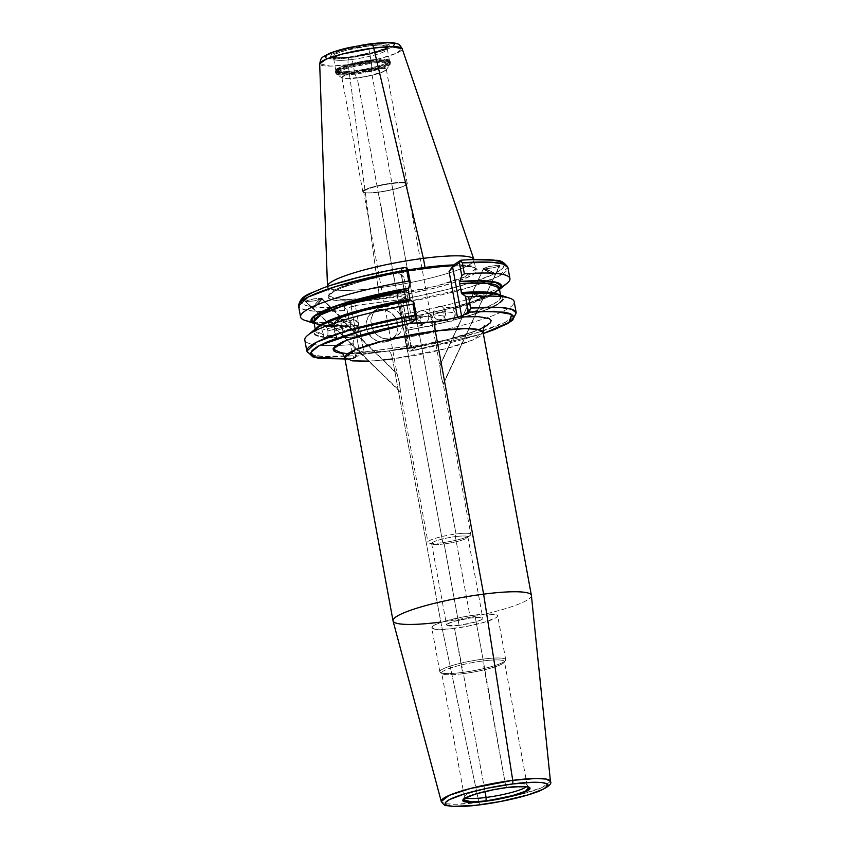 <?xml version="1.0" encoding="UTF-8"?>
<svg xmlns="http://www.w3.org/2000/svg" width="849" height="849" viewBox="0 0 849 849"><rect width="100%" height="100%" fill="white"/><g stroke="black" fill="none" stroke-linecap="round" stroke-linejoin="round"><path stroke-width="0.64" stroke-dasharray="4.25 3.18" d="M321.941 325.178L321.888 325.793L313.886 321.813A94.207 14.03 169.6 0 0 321.888 325.793L321.983 330.155L341.224 325.199L346.35 325.008L341.224 325.199C344.758 333.848 346.753 334.092 347.209 325.931L346.35 325.008L347.209 325.931A6.696 2.844 -104.4 0 1 345.883 332.044A6.696 2.844 -104.4 0 1 341.224 325.199L321.983 330.155L323.915 336.034L322.631 337.127L323.087 337.828L345.883 332.044M326.525 336.745L327.873 335.291L327.969 330.887L347.209 325.931L327.969 330.887L326.228 326.334A94.207 14.03 169.6 0 0 334.538 326.695L334.23 331.163L337.074 337.212M315.934 328.563A96.765 14.412 169.6 0 0 322.631 337.127L323.087 337.828L325.485 337.18A95.884 14.274 169.6 0 0 336.851 337.69L336.204 337.891L337.265 338.464L338.263 338.273L356.718 332.415A6.696 4.298 -107.6 0 1 350.276 326.069C354.765 334.442 357.705 334.421 359.106 325.995L356.474 325.464L350.276 326.069L334.23 331.163L336.183 335.663A94.207 14.03 -10.4 0 1 327.873 335.291L327.969 330.887L326.228 326.334A94.207 14.03 169.6 0 0 334.538 326.695L334.846 325.422L322.471 325.156L334.612 325.464A95.884 14.274 -10.4 0 1 323.246 324.965L326.228 326.334L324.159 324.987L320.391 324.902L313.631 322.556M323.087 337.828L324.711 337.382A96.765 14.412 169.6 0 0 336.204 337.891L337.265 338.464L342.136 336.246L343.049 331.089L359.106 325.995A6.696 4.298 -107.6 0 1 356.718 332.415M500.549 295.123L500.846 296.768L499 294.624A94.207 14.03 -10.4 0 1 500.846 296.768A94.207 14.03 -10.4 0 1 454.459 317.823L455.202 312.92L445.396 311.721L438.434 313.101L445.396 311.721C444.218 303.22 431.748 306.436 433.648 314.746L438.434 313.101L433.648 314.746A6.696 5.985 97 0 1 440.344 306.585A6.696 5.985 97 0 1 445.396 311.721L455.202 312.92L452.814 308.866L451.477 307.954L440.344 306.585M446.086 309.312L444.292 311.063L443.454 315.945L433.648 314.746L443.454 315.945L445.927 320.02A94.207 14.03 -10.4 0 1 432.099 323.257L433.022 318.386L432.13 316.083L428.533 313.408M499.382 288.787L491.698 293.998L470.59 302.255L451.477 307.954L423.035 314.512L421.093 316.284L420.128 321.124L415.639 318.683L428.533 315.945C427.387 307.455 413.696 310.363 415.639 318.683A6.696 6.516 118.6 0 1 425.296 311.424A6.696 6.516 118.6 0 1 428.533 315.945L433.022 318.386L430.454 314.3A94.207 14.03 169.6 0 0 444.292 311.063L443.454 315.945L445.927 320.02A94.207 14.03 -10.4 0 1 432.099 323.257L430.316 325.602L449.641 321.219L430.316 325.602A95.884 14.274 169.6 0 0 449.238 321.177L445.927 320.02L448.474 321.049L452.093 321.145L453.334 320.126L472.829 314.47L488.164 308.877L498.331 303.709L502.682 299.294L502.576 297.468L500.931 295.93L493.195 293.818L479.961 293.107L462.111 293.839C484.28 292.067 505.123 293.308 502.682 299.294C501.186 305.12 476.936 314.077 453.334 320.126L455.234 315.446L455.202 312.92L452.814 308.866A94.207 14.03 169.6 0 0 499.201 287.8C500.846 287.705 498.225 289.806 491.338 294.094C482.593 298.498 469.157 303.104 451.021 307.9L452.814 308.866L485.777 297.999L496.039 292.47L499.201 287.8M383.844 306.393A16.747 15.6 -123.1 0 1 401.524 317.293A16.747 15.6 -123.1 0 1 395.984 336.713A16.747 15.6 -123.1 0 1 389.818 338.974L385.085 342.062A16.747 15.6 56.9 0 0 391.24 339.802A16.747 15.6 56.9 0 0 396.791 320.381A16.747 15.6 56.9 0 0 379.1 309.492L383.844 306.393L379.1 309.492L385.329 309.949L391.06 312.825L395.432 317.675L397.767 323.745L397.714 330.134L395.284 335.864L390.848 340.046L385.085 342.062L378.856 341.606L373.125 338.73L368.763 333.88L366.418 327.799L366.471 321.41L368.901 315.69L373.337 311.498L379.1 309.492A16.747 15.6 56.9 0 0 372.944 311.753A16.747 15.6 56.9 0 0 368.222 332.946A16.747 15.6 56.9 0 0 385.085 342.062L389.818 338.974A16.747 15.6 -123.1 0 1 373.889 331.397A16.747 15.6 -123.1 0 1 377.678 308.654A16.747 15.6 -123.1 0 1 383.844 306.393L378.07 308.41L373.634 312.602L371.204 318.322L371.162 324.711L373.496 330.792L377.869 335.631L383.599 338.507L389.818 338.974L395.592 336.957L400.028 332.766L402.458 327.045L402.5 320.657L400.166 314.576L395.804 309.736L390.062 306.86L383.844 306.393M463.289 799.662L469.391 795.916L482.412 791.926L506.566 787.363A33.642 5.009 -10.4 0 1 528.333 787.002A33.642 5.009 -10.4 0 1 529.224 787.564L528.333 787.002L506.566 787.363L505.505 784.784L506.566 787.363A33.642 5.009 -10.4 0 0 463.925 798.824A33.642 5.009 -10.4 0 0 463.289 799.662L464.456 796.447A31.901 4.754 169.6 0 0 465.592 797.848A31.901 4.754 -10.4 0 1 464.414 796.871A31.901 4.754 -10.4 0 1 505.505 784.784A31.901 4.754 -10.4 0 1 527.176 785.357A31.901 4.754 -10.4 0 1 526.422 786.683A31.901 4.754 169.6 0 0 526.985 784.964A31.901 4.754 169.6 0 0 505.505 784.784L482.784 660.989A31.901 4.754 -10.4 0 1 504.232 662.326A31.901 4.754 -10.4 0 1 463.374 673.65L454.512 628.356A33.493 4.988 169.6 0 0 497.652 615.663A33.493 4.988 169.6 0 0 474.899 615.058L482.985 659.121A33.493 4.988 -10.4 0 1 505.739 659.726A33.493 4.988 -10.4 0 1 462.599 672.419A33.493 4.988 169.6 0 0 505.495 660.533A33.493 4.988 169.6 0 0 482.985 659.121L505.505 784.784A31.901 4.754 169.6 0 0 464.456 796.447M368.806 45.899L346.254 50.282L335.1 54.039L332.001 57.127L339.971 58.263L351.337 57.297A1.677 0.552 -97.4 0 0 350.828 56.745A1.677 0.552 -97.4 0 0 350.743 56.777C342.115 58.082 325.284 58.814 331.694 54.432C338.868 49.953 361.207 45.623 369.103 44.795A1.677 0.552 -97.4 0 0 368.806 45.899L368.816 48.626A27.264 4.065 -10.4 0 1 387.303 49.486A27.264 4.065 -10.4 0 1 352.229 59.451L351.337 57.297A28.717 4.277 169.6 0 0 388.269 46.801A28.717 4.277 169.6 0 0 368.806 45.899A28.717 4.277 169.6 0 0 332.001 57.127A28.717 4.277 169.6 0 0 351.337 57.297L352.229 59.451A27.264 4.065 169.6 0 0 387.335 49.125A27.264 4.065 169.6 0 0 368.816 48.626L371.204 60.767A27.752 4.128 -10.4 0 1 389.893 60.926A27.752 4.128 -10.4 0 1 354.32 71.783L354.32 70.86A27.264 4.065 169.6 0 0 389.267 60.194A27.264 4.065 169.6 0 0 370.907 60.035A27.264 4.065 -10.4 0 1 389.426 60.523A27.264 4.065 -10.4 0 1 354.32 70.86L352.229 59.451L354.32 70.86A27.264 4.065 -10.4 0 1 335.79 70.371A27.264 4.065 -10.4 0 1 370.907 60.035L368.816 48.626A27.264 4.065 169.6 0 0 333.699 58.963A27.264 4.065 169.6 0 0 352.229 59.451A27.264 4.065 -10.4 0 1 333.869 59.292A27.264 4.065 -10.4 0 1 368.816 48.626L368.806 45.899A1.677 0.552 82.6 0 1 369.103 44.795L383.239 43.777L388.492 44.424L389.511 45.124L388.152 47.13L378.293 51.078L350.743 56.777L336.607 57.796L330.335 56.448L331.694 54.432L341.553 50.494L369.103 44.795C377.72 43.49 394.552 42.758 388.152 47.13C380.968 51.619 358.628 55.949 350.743 56.777A1.677 0.552 82.6 0 1 350.828 56.745A1.677 0.552 82.6 0 1 351.337 57.297L371.958 53.413L388.269 46.801L381.445 44.923L368.806 45.899M472.415 292.735A6.696 0.785 24.9 0 1 479.239 295.208A6.696 0.785 24.9 0 1 484.386 298.455A6.696 0.785 24.9 0 1 484.206 298.551L495.392 274.407A6.696 0.785 -155.1 0 0 495.583 274.323A6.696 0.785 -155.1 0 0 490.435 271.064A6.696 0.785 -155.1 0 0 483.612 268.602L472.235 292.82L476.788 295.792L484.206 298.551L479.823 295.494L472.415 292.735L483.612 268.602L491.019 271.351L495.583 274.323L487.984 271.648L483.612 268.602A6.696 0.785 -155.1 0 0 483.421 268.687A6.696 0.785 -155.1 0 0 488.578 271.935A6.696 0.785 -155.1 0 0 495.392 274.407L484.206 298.551A6.696 0.785 24.9 0 1 477.382 296.078A6.696 0.785 24.9 0 1 472.235 292.82A6.696 0.785 24.9 0 1 472.415 292.735M443.125 383.844L483.166 298.041A5.529 0.647 -155.1 0 0 483.325 297.967A5.529 0.647 -155.1 0 0 479.069 295.282A5.529 0.647 -155.1 0 0 473.445 293.245L439.803 365.792L440.981 376.011L443.263 384.3L440.981 376.011L439.824 365.526L441.321 377.402L443.263 384.3L470.813 534.382A21.777 3.237 -10.4 0 1 442.775 542.628L378.463 192.224A21.777 3.237 169.6 0 0 406.501 183.978A21.777 3.237 169.6 0 0 391.707 183.586L456.019 533.989A21.777 3.237 -10.4 0 1 470.813 534.382M495.88 274.46L499.987 265.61L492.59 267.934L483.452 269.037A7.036 0.828 24.9 0 1 483.113 268.624A7.036 0.828 24.9 0 1 483.123 268.539A7.036 0.828 24.9 0 1 488.631 270.205A7.036 0.828 24.9 0 1 495.551 273.972A7.036 0.828 24.9 0 1 495.88 274.46A7.036 0.828 24.9 0 1 490.372 272.805A7.036 0.828 24.9 0 1 483.452 269.037L494.203 267.594L499.106 266.183L499.583 265.281L495.551 273.972L499.987 265.62L498.161 265.206L499.583 265.281M331.651 326.143A6.696 0.849 -45.7 0 1 336.491 320.413A6.696 0.849 -45.7 0 1 340.905 317.08A6.696 0.849 -45.7 0 1 340.81 317.622L321.771 299.06A6.696 0.849 134.3 0 0 321.877 298.53A6.696 0.849 134.3 0 0 317.462 301.862A6.696 0.849 134.3 0 0 312.612 307.582L331.651 326.143L312.612 307.582L317.409 301.915L321.856 298.508L316.985 304.727L313.164 307.943L312.612 307.582A6.696 0.849 134.3 0 0 312.517 308.123A6.696 0.849 134.3 0 0 316.932 304.78A6.696 0.849 134.3 0 0 321.771 299.06L340.81 317.622A6.696 0.849 -45.7 0 1 335.96 323.342A6.696 0.849 -45.7 0 1 331.556 326.674A6.696 0.849 -45.7 0 1 331.651 326.143L331.566 326.685L332.744 326.143L336.013 323.289L340.895 317.07L336.437 320.466L331.651 326.143M397.014 373.475L340.003 318.364A5.529 0.7 134.3 0 0 340.088 317.919A5.529 0.7 134.3 0 0 336.448 320.678A5.529 0.7 134.3 0 0 332.447 325.39L400.388 391.644L399.242 381.965L397.014 373.475L399.518 383.451L400.495 392.142L399.932 385.266L397.014 373.475L363.669 191.832A21.777 3.237 169.6 0 0 378.463 192.224L378.155 192.097A22.594 3.364 169.6 0 0 405.514 185.262A22.594 3.364 169.6 0 0 391.909 183.129L391.707 183.586A21.777 3.237 -10.4 0 1 404.824 185.644A21.777 3.237 -10.4 0 1 378.463 192.224A21.777 3.237 -10.4 0 1 365.834 192.797A21.777 3.237 -10.4 0 1 368.922 188.637A21.777 3.237 -10.4 0 1 391.707 183.586L391.909 183.129A22.594 3.364 -10.4 0 1 407.255 183.533A22.594 3.364 -10.4 0 1 378.155 192.097L357.217 77.991A22.594 3.364 169.6 0 0 386.316 69.427A22.594 3.364 169.6 0 0 370.96 69.013L391.909 183.129L370.96 69.013A22.605 3.364 -10.4 0 1 386.168 69.968A22.605 3.364 -10.4 0 1 357.206 77.991L354.829 74.171A27.539 4.096 169.6 0 0 390.105 64.397A27.539 4.096 169.6 0 0 371.586 63.24L370.971 69.013L371.586 63.24L384.151 62.306L390.105 64.397L373.942 70.605L354.829 74.171L354.542 73.322L375.534 69.31L386.412 65.819L390.519 62.741L383.228 61.287L371.544 62.242L371.586 63.24L371.544 62.242A27.932 4.16 -10.4 0 1 390.519 62.741A27.932 4.16 -10.4 0 1 354.542 73.322L354.383 72.473A27.932 4.16 169.6 0 0 390.36 61.881A27.932 4.16 169.6 0 0 371.384 61.383L371.544 62.242L371.384 61.383L383.069 60.438L390.36 61.881L386.253 64.959L375.375 68.451L354.383 72.473L354.32 71.783L376.118 67.538L386.889 63.908L389.893 60.926L382.188 59.833L371.204 60.767L371.384 61.383L371.204 60.767L351.274 64.524L335.504 70.913L342.105 72.727L354.32 71.783L354.383 72.473L342.699 73.417L335.408 71.963L339.515 68.886L350.393 65.394L371.384 61.383A27.932 4.16 169.6 0 0 335.408 71.963A27.932 4.16 169.6 0 0 354.383 72.473L354.542 73.322A27.932 4.16 -10.4 0 1 335.567 72.823A27.932 4.16 -10.4 0 1 371.544 62.242L350.541 66.254L339.674 69.745L335.567 72.823L342.858 74.266L354.542 73.322L354.829 74.171L336.544 74.224L338.655 71.348L349.268 67.633L371.586 63.24A27.539 4.096 169.6 0 0 336.544 74.224A27.539 4.096 169.6 0 0 354.829 74.171L357.206 77.991A22.605 3.364 -10.4 0 1 342.2 78.034A22.605 3.364 -10.4 0 1 370.971 69.013L358.055 71.295L347.177 74.309L341.998 77.057L342.678 78.267L346.615 78.755L365.834 76.601L383.493 71.698L386.178 69.947L386.263 69.257L383.918 68.398L370.971 69.013L381.551 68.249L385.488 68.737L386.168 69.947L380.989 72.696L370.122 75.71L357.217 77.991L349.65 78.692L342.688 78.267L342.009 77.057L342.943 76.24L350.329 73.279L370.96 69.013A22.594 3.364 169.6 0 0 341.86 77.577A22.594 3.364 169.6 0 0 357.217 77.991L378.155 192.097A22.594 3.364 -10.4 0 1 362.81 191.694A22.594 3.364 -10.4 0 1 391.909 183.129A22.594 3.364 169.6 0 0 368.254 188.372A22.594 3.364 169.6 0 0 365.049 192.691A22.594 3.364 169.6 0 0 378.155 192.097L442.775 542.628A21.777 3.237 169.6 0 0 470.272 535.305A21.777 3.237 169.6 0 0 456.019 533.989L455.361 536.61L470.314 618.051A18.423 2.738 -10.4 0 1 482.826 618.38A18.423 2.738 -10.4 0 1 459.097 625.363L444.154 543.922A18.423 2.738 169.6 0 0 467.873 536.939A18.423 2.738 169.6 0 0 455.361 536.61A18.423 2.738 -10.4 0 1 467.428 537.725A18.423 2.738 -10.4 0 1 444.154 543.922L442.775 542.628L444.154 543.922A18.423 2.738 -10.4 0 1 432.343 544.156A18.423 2.738 -10.4 0 1 437.161 540.516A18.423 2.738 -10.4 0 1 455.361 536.61L456.019 533.989A21.777 3.237 169.6 0 0 434.508 538.606A21.777 3.237 169.6 0 0 428.809 542.914A21.777 3.237 169.6 0 0 442.775 542.628A21.777 3.237 -10.4 0 1 427.981 542.235A21.777 3.237 -10.4 0 1 456.019 533.989L391.707 183.586A21.777 3.237 169.6 0 0 363.669 191.832M322.142 298.349A7.036 0.891 -45.7 0 1 322.004 298.848A7.036 0.891 134.3 0 0 322.142 298.349L321.527 298.095L322.142 298.349L317.675 301.597L312.39 307.794A7.036 0.891 -45.7 0 1 317.473 301.788A7.036 0.891 -45.7 0 1 322.111 298.286A7.036 0.891 -45.7 0 1 322.142 298.349L314.682 298.678L305.534 301.108L312.39 307.794L305.322 301.565L313.154 301.077L322.004 298.848A7.036 0.891 -45.7 0 1 316.921 304.855A7.036 0.891 -45.7 0 1 312.283 308.357A7.036 0.891 -45.7 0 1 312.39 307.794L312.963 308.176L316.019 305.725L321.856 298.71L313.154 301.077L305.269 301.363L312.283 308.357M406.501 183.978L439.888 366.078L473.445 293.245A5.529 0.647 -155.1 0 0 473.296 293.319A5.529 0.647 -155.1 0 0 477.541 296.004A5.529 0.647 -155.1 0 0 483.166 298.041L443.199 384.215L441.321 377.402L439.888 366.078M463.374 673.65A31.901 4.754 169.6 0 0 504.455 661.562A31.901 4.754 169.6 0 0 482.784 660.989A31.901 4.754 169.6 0 0 441.692 673.077A31.901 4.754 169.6 0 0 463.374 673.65L485.012 791.544L463.374 673.65A31.901 4.754 -10.4 0 1 442.18 673.713A31.901 4.754 -10.4 0 1 482.784 660.989L482.985 659.121A33.493 4.988 169.6 0 0 440.355 672.482A33.493 4.988 169.6 0 0 462.599 672.419L463.374 673.65M371.024 43.649A6.696 2.218 -97.4 0 0 370.663 43.777C361.43 44.742 335.281 49.815 326.876 55.058C319.373 60.183 339.08 59.324 349.172 57.796A6.696 2.218 -97.4 0 0 348.186 64.683L330.41 66.105L319.68 63.792A41.941 6.24 169.6 0 0 348.186 64.683L378.081 287.907A74.447 11.09 -10.4 0 1 327.481 286.325M327.491 286.4A74.447 11.09 169.6 0 0 327.512 286.569A74.447 11.09 169.6 0 0 378.081 287.907L379.747 296.959A74.447 11.09 -10.4 0 1 359.254 299.028A74.447 11.09 -10.4 0 1 329.168 295.622A74.447 11.09 -10.4 0 1 407.987 269.95L357.44 281.348L336.395 289.138L329.168 295.622L335.238 298.731L348.599 299.474L379.747 296.959L379.577 298.53C398.659 296.375 447.508 287.291 469.985 276.328C492.112 265.259 458.513 264.326 435.219 267.329L457.537 265.886L472.214 266.883L475.992 268.284L477.191 270.205L475.769 272.603L471.779 275.373L456.741 281.677L434.157 288.225L407.18 294.115L379.577 298.53L355.179 300.843L337.393 300.737L331.8 299.771L328.69 298.232L328.192 296.174L330.293 293.669L341.977 287.694L362.109 281.125L387.887 274.885L415.713 269.855C392.376 272.879 338.592 285.115 329.338 294.518C321.007 303.655 359.286 301.469 379.577 298.53L378.081 287.907A74.447 11.09 169.6 0 0 473.944 259.688A74.447 11.09 169.6 0 0 473.912 259.529M453.642 264.941L468.648 265.504L475.61 268.751L464.668 276.944L435.686 286.251L379.747 296.959A74.447 11.09 -10.4 0 0 475.61 268.751A74.447 11.09 -10.4 0 0 453.642 264.941M459.882 316.921C485.002 314.682 505.739 319.288 477.361 330.367C450.055 341.16 406.862 348.833 387.664 351.146A10.05 3.332 82.6 0 1 388.205 350.945A10.05 3.332 82.6 0 1 392.514 358.925L445.375 348.801L472.755 340.014L483.092 332.267A70.34 10.475 169.6 0 1 392.514 358.925L440.811 622.062L478.953 802.39A55.514 8.267 -10.4 0 1 441.268 801.488L445.948 803.738L455.902 804.258L478.953 802.39A3.354 1.114 -97.4 0 0 480.173 804.767M344.726 357.662A70.34 10.475 169.6 0 0 392.514 358.925A10.05 3.332 -97.4 0 0 388.205 350.945A10.05 3.332 -97.4 0 0 387.664 351.146L415.012 346.827L442.011 341.096L465.369 334.633L483.643 327.555M393.045 620.916A70.34 10.475 169.6 0 0 440.811 622.062A70.34 10.475 169.6 0 0 531.41 595.52M321.675 324.689L321.983 330.155L323.533 334.761A94.207 14.03 -10.4 0 1 315.531 330.77A94.207 14.03 -10.4 0 1 316.497 328.117L315.531 330.77L315.234 329.136M314.183 323.427L320.391 324.902A96.765 14.412 -10.4 0 1 315.043 323.734A96.765 14.412 -10.4 0 1 314.183 323.427M410.661 300.514L410.767 300.482C384.417 304.982 348.504 313.568 329.274 321.718C311.233 330.187 309.28 335.249 323.405 336.926L323.533 334.761L315.531 330.77C314.194 331.386 316.719 325.645 339.696 317.844C359.063 311.286 382.729 305.513 410.683 300.514M336.851 337.69L336.183 335.663A94.207 14.03 -10.4 0 1 327.873 335.291L325.485 337.18L336.851 337.69L325.485 337.18M321.484 324.658L314.066 322.8M323.83 324.934L334.92 325.475L334.23 331.163L350.276 326.069A6.696 4.298 -107.6 0 1 352.664 319.638A6.696 4.298 -107.6 0 1 359.106 325.995L343.049 331.089L340.937 326.642A94.207 14.03 169.6 0 0 353.46 326.016L355.094 334.973A94.207 14.03 -10.4 0 1 342.582 335.61L343.049 331.089L340.937 326.642A94.207 14.03 169.6 0 0 353.46 326.016L352.728 324.7L333.965 325.676A96.765 14.412 -10.4 0 1 322.471 325.156L321.166 324.711M337.265 338.464L339.282 337.86A96.765 14.412 169.6 0 0 354.585 337.138L353.078 342.572L350.743 344.694A106.433 15.844 -10.4 0 1 336.077 345.479A106.433 15.844 -10.4 0 1 307.678 335.313M410.767 300.482L364.401 310.479L344.768 316.125L329.274 321.718L318.906 326.918L314.342 331.354L314.342 333.211L315.87 334.771L323.405 336.926L315.021 334.941L313.472 333.37L313.472 331.492M315.032 329.359L315.892 328.595M304.929 320.36A106.433 15.844 169.6 0 0 312.75 321.888A106.433 15.844 169.6 0 0 346.509 321.622L349.374 322.397L352.346 324.912A96.765 14.412 -10.4 0 1 337.032 325.645L352.622 324.732A95.884 14.274 -10.4 0 1 337.679 325.443L340.937 326.642L338.815 325.485M339.282 337.86L354.871 336.947L339.282 337.86M499.732 294.858L503.425 297.277L503.553 299.124L502.13 301.246L494.755 306.118L481.776 311.604L453.727 320.169A96.765 14.412 169.6 0 0 499.679 294.836M509.793 298.211A106.433 15.844 -10.4 0 1 486.859 317.802A106.433 15.844 -10.4 0 1 406.002 337.552L404.411 335.939L405.928 330.494A96.765 14.412 169.6 0 0 426.018 326.642L428.49 326.663L430.496 325.698A96.765 14.412 169.6 0 0 449.641 321.219L438.71 319.882A6.696 5.985 97 0 1 433.648 314.746C434.837 323.246 447.306 320.031 445.396 311.721A6.696 5.985 97 0 1 438.71 319.882M499.499 289.413A96.765 14.412 -10.4 0 1 498.798 290.018A96.765 14.412 -10.4 0 1 451.477 307.954L479.536 299.389L492.516 293.903L499.891 289.021M451.477 307.954L447.391 309.004A96.765 14.412 -10.4 0 1 428.257 313.483L446.998 308.962A95.884 14.274 -10.4 0 1 428.076 313.377L423.768 314.427A96.765 14.412 -10.4 0 1 403.689 318.279L400.717 315.764L401.768 314.47A106.433 15.844 169.6 0 0 500.284 287.471A106.433 15.844 169.6 0 0 507.055 283.269M462.005 293.881C477.34 292.799 488.462 292.937 495.349 294.295L500.846 296.768L497.684 301.427L487.422 306.956L454.459 317.823L453.419 319.67M428.14 313.355L430.454 314.3A94.207 14.03 169.6 0 0 444.292 311.063L446.68 309.025M459.861 281.624C482.041 279.852 502.884 281.093 500.443 287.079C498.936 292.905 474.697 301.851 451.084 307.9L451.084 307.9M420.011 319.871L420.467 322.333L422.738 325.241A94.207 14.03 -10.4 0 1 406.438 328.34L404.793 319.373A94.207 14.03 169.6 0 0 421.093 316.284L420.011 319.871M423.768 314.427L403.689 318.279L423.768 314.427M403.965 318.099L406.438 328.34L406.204 330.314A95.884 14.274 169.6 0 0 425.837 326.547L422.738 325.241A94.207 14.03 -10.4 0 1 406.438 328.34L406.204 330.314L426.018 326.642L405.928 330.494L404.411 335.939L406.841 349.141L411.022 346.413L402.49 299.93L398.308 302.658L400.717 315.764L404.188 318.088L404.793 319.373A94.207 14.03 169.6 0 0 421.093 316.284L423.587 314.332A95.884 14.274 -10.4 0 1 403.965 318.099L423.492 314.332M401.237 274.45L404.007 277.368L397.29 272.232L408.146 270.831L397.29 272.232L404.007 277.368L412.147 321.739L404.007 277.368L401.237 274.45L410.3 322.949L401.29 273.856L407.913 269.536L401.29 273.856M483.951 333.317L457.6 340.98L418.461 349.618L410.3 351.115L415.84 347.496L359.488 354.786L353.948 358.395L344.959 358.925L353.757 358.469L355.498 355.784L353.078 342.572L355.094 334.973A94.207 14.03 -10.4 0 1 342.582 335.61L339.918 337.658A95.884 14.274 169.6 0 0 354.871 336.947L353.301 325.411L349.374 322.397L346.965 309.291L351.146 306.563L359.679 353.057L355.498 355.784L353.078 342.572L350.743 344.694L352.781 355.795A106.433 15.844 -10.4 0 1 306.839 351.146L311.498 354.638L322.355 356.368L352.781 355.795L353.937 357.684L361.143 351.507L359.488 354.786L353.948 358.395M304.802 340.046A106.433 15.844 169.6 0 0 336.077 345.479A106.433 15.844 169.6 0 0 350.743 344.694L353.757 358.469L344.97 358.989M302.424 299.05L301.204 301.745L302.552 303.974L306.447 305.682L312.761 306.839L332.012 307.349L344.461 306.701L350 303.082L352.961 306.935L351.146 306.563L346.965 309.291L344.885 308.336L344.482 309.439L346.509 321.622L349.374 322.397L346.965 309.291L344.885 308.336L344.492 310.617L314.045 311.18L303.189 309.45L298.54 305.958A106.433 15.844 169.6 0 0 344.492 310.617L346.509 321.622A106.433 15.844 -10.4 0 1 312.75 321.888A106.433 15.844 -10.4 0 1 311.615 321.75M338.029 325.4L352.622 324.732M334.877 325.432L338.104 325.4M342.54 353.449L363.287 353.513L387.664 351.146L342.54 353.449M483.325 333.53L409.918 351.199L408.029 350.69L408.04 348.652L408.029 350.69L406.841 349.141L408.029 350.69L409.918 351.199L415.84 347.496L410.651 345.108L408.9 346.159L363.828 351.985L408.9 346.159L400.367 299.665L355.296 305.491L363.828 351.985L361.143 351.507L359.488 354.786L415.84 347.496L410.651 345.108L411.022 346.413L406.841 349.141L404.411 335.939L406.002 337.552L408.04 348.652L478.284 332.373L506.609 321.633L516.203 312.719A106.433 15.844 -10.4 0 1 408.04 348.652L406.002 337.552A106.433 15.844 169.6 0 0 486.859 317.802A106.433 15.844 169.6 0 0 514.165 301.618M501.303 286.941A106.433 15.844 -10.4 0 1 500.284 287.471A106.433 15.844 -10.4 0 1 401.768 314.47L399.752 303.464A106.433 15.844 169.6 0 0 507.914 267.531L498.352 276.424L470.081 287.153L399.752 303.464L401.768 314.47L400.717 315.764L398.308 302.658L402.468 300.525L406.353 295.802L400.813 299.41L416.923 296.365L447.656 289.392L473.859 281.826L492.887 274.418L499.085 271.011L502.841 267.923L504.051 265.238L502.704 262.999M404.824 267.477L397.29 272.232L404.442 267.562C373.571 272.709 322.047 285.349 306.171 295.961C289.329 306.701 317.982 308.972 344.461 306.701L344.885 308.336L344.461 306.701L350 303.082L406.353 295.802L350 303.082L352.961 306.935L355.296 305.491L400.367 299.665L402.468 300.525L406.353 295.802L399.508 300.705L398.308 302.658L398.977 301.331L399.752 303.464L398.977 301.331L400.813 299.41C431.695 294.263 483.23 281.613 499.095 271.011C515.927 260.272 487.262 258 460.795 260.272L473.243 259.624M404.442 267.562L388.333 270.608M331.407 285.158L320.848 288.925M483.113 268.624L488.653 266.597L498.161 265.206L488.653 266.597L483.113 268.624A7.036 0.828 -155.1 0 0 483.452 269.037L490.34 272.784L495.88 274.471L491.709 271.648L483.113 268.624L483.559 268.167M305.534 301.108L313.175 298.944L321.527 298.095M480.343 804.788A3.354 1.114 82.6 0 1 478.953 802.39L520.416 794.462L542.023 787.575L550.46 781.441A55.514 8.267 -10.4 0 1 478.953 802.39L440.811 622.062L392.514 358.925M531.389 595.404A70.34 10.475 -10.4 0 1 440.811 622.062M368.572 361.133L383.249 360.008M473.891 259.454A74.447 11.09 -10.4 0 1 378.081 287.907L348.186 64.683A41.941 6.24 169.6 0 0 402.161 48.658L396.387 53.254L380.055 58.56L348.186 64.683A6.696 2.218 82.6 0 1 349.172 57.796C358.416 56.83 384.565 51.757 392.96 46.515C400.463 41.378 380.766 42.248 370.663 43.777L364.009 44.742M326.483 58.231L337.35 58.899L355.827 56.83L381.424 51.131L392.96 46.515M376.903 43.076L370.663 43.777M354.32 70.86L354.32 71.783A27.752 4.128 -10.4 0 1 335.504 70.913A27.752 4.128 -10.4 0 1 371.204 60.767L370.907 60.035A27.264 4.065 169.6 0 0 335.833 70A27.264 4.065 169.6 0 0 354.32 70.86M474.899 615.058L462.121 617.117L444.303 621.383L435.951 624.386L433.361 625.766L431.844 627.995L435.335 629.279L448.601 629.024L467.29 626.297L485.108 622.03L496.049 617.658L497.429 616.438L497.556 615.419L496.432 614.644L486.116 614.018L474.899 615.058A33.493 4.988 169.6 0 0 431.759 627.751A33.493 4.988 169.6 0 0 454.512 628.356L462.599 672.419A33.493 4.988 -10.4 0 1 439.846 671.814A33.493 4.988 -10.4 0 1 482.985 659.121L474.899 615.058M459.097 625.363L447.253 625.596L446.701 624.609L447.465 623.941L453.483 621.532L470.314 618.051L478.942 617.435L482.773 618.252L481.945 619.483L475.928 621.882L459.097 625.363A18.423 2.738 -10.4 0 1 446.585 625.034A18.423 2.738 -10.4 0 1 470.314 618.051L455.361 536.61A18.423 2.738 169.6 0 0 431.642 543.593A18.423 2.738 169.6 0 0 444.154 543.922L459.097 625.363M400.495 392.142L332.447 325.39A5.529 0.7 134.3 0 0 332.373 325.836A5.529 0.7 134.3 0 0 336.013 323.087A5.529 0.7 134.3 0 0 340.003 318.364L397.205 374.133L399.667 383.79L400.441 392.174L427.981 542.235M332.447 325.39L336.406 320.72L340.078 317.908L336.055 323.044L332.447 325.39M473.445 293.245L478.592 295.049L483.325 297.967L478.029 296.227L473.445 293.245M402.681 299.952L402.468 300.525L400.367 299.665L408.9 346.159L410.651 345.108L411.022 346.413L402.49 299.93M360.263 352.515L361.143 351.507L363.828 351.985L355.296 305.491L352.961 306.935L351.146 306.563L359.679 353.057L360.263 352.515M425.837 326.547L428.49 326.663L430.496 325.698L433.011 320.901L433.022 318.386L428.533 315.945A6.696 6.516 118.6 0 1 418.875 323.193A6.696 6.516 118.6 0 1 415.639 318.683L420.128 321.124L421.03 323.437L424.999 326.313M421.592 317.038L415.639 318.683C416.785 327.173 430.475 324.265 428.533 315.945L421.592 317.038M449.641 321.219L452.093 321.145L453.334 320.126M333.965 325.676L334.612 325.464M356.474 325.464L359.106 325.995C354.617 317.611 351.677 317.632 350.276 326.069L356.474 325.464M341.224 325.199A6.696 2.844 -104.4 0 1 342.54 319.075A6.696 2.844 -104.4 0 1 347.209 325.931C343.665 317.282 341.68 317.038 341.224 325.199M425.296 311.424L429.827 313.897M395.984 336.713L391.24 339.802M333.869 59.292L331.938 57.074C333.487 58.05 339.78 57.944 350.828 56.745L377.211 51.364C389.341 47.576 388.439 46.377 388.311 46.727L387.303 49.486M526.985 784.964L529.224 787.564M484.386 298.455L495.583 274.323M443.274 384.332L483.325 297.967M340.905 317.08L321.877 298.53M397.003 373.422L340.088 317.919M467.873 536.939L482.826 618.38M467.428 537.725L470.272 535.305M404.824 185.644L405.514 185.262M407.255 183.533L386.316 69.427M505.739 659.726L497.652 615.663M504.232 662.326L505.495 660.533M527.176 785.357L504.455 661.562M389.267 60.194L390.36 61.881L390.105 64.397L386.168 69.968M389.426 60.523L387.335 49.125M327.512 286.569L329.168 295.622C329.327 295.632 327.735 294.147 339.059 288.947C357.811 281.306 383.854 274.874 417.22 269.642M433.574 267.52C454.311 265.387 467.735 265.387 473.838 267.509L475.61 268.751L473.944 259.688M341.192 352.462L348.493 353.471C357.907 353.948 371.13 353.099 388.163 350.955L444.908 340.237L471.004 332.5C485.564 326.907 484.832 325.655 484.556 326.143M313.886 321.813C312.167 321.909 314.735 322.853 321.58 324.658M314.183 323.448L315.043 323.734M498.798 290.018L499.499 289.445M428.076 313.366L446.829 308.983M410.141 323.108L401.174 274.238M335.833 70L335.408 71.963L336.544 74.224L342.2 78.034M335.79 70.371L333.699 58.963M464.414 796.871L441.692 673.077M442.18 673.713L440.355 672.482M439.846 671.814L431.759 627.751M362.81 191.694L341.86 77.577M365.834 192.797L365.049 192.691M432.343 544.156L428.809 542.914M431.642 543.593L446.585 625.034M400.463 392.227L332.373 325.836M331.556 326.674L312.517 308.123M439.814 365.516L473.296 293.319M472.235 292.82L483.421 268.687M410.099 351.189L483.336 333.593M402.681 299.92L411.139 346.031M377.678 308.654L372.944 311.753M418.875 323.193L423.418 325.666M352.664 319.638L334.209 325.507M320.37 324.785L342.54 319.075"/><path stroke-width="1.27" d="M336.204 337.891L337.265 338.464L354.935 332.564L376.627 326.939L416.679 318.789L410.566 323.299L412.444 323.32L412.147 321.739L412.444 323.32L423.853 322.716L440.843 320.901L461.644 316.306L452.634 267.212L449.079 271.542L457.515 317.494L461.644 316.306L468.022 312.145L480.863 311.392L504.582 312.199L510.069 313.578L513.019 315.51L513.369 317.961L512.552 319.351L506.259 324.116L494.5 329.518L483.325 333.53L509.007 322.429L511.703 314.374L494.182 311.307L468.022 312.145L461.644 316.306L452.634 267.212L459.394 262.797L461.75 275.638L459.861 281.624L477.722 280.892L495.551 282.484L500.337 285.253L500.443 287.079L499.021 289.169M528.895 787.182L525.584 791.183L512.52 795.587L485.978 801.159C494.935 800.225 520.278 795.311 528.418 790.228C535.687 785.261 516.595 786.089 506.811 787.575C497.854 788.519 472.511 793.433 464.371 798.516C457.102 803.483 476.193 802.645 485.978 801.159L471.291 801.87L463.289 799.662C463.978 796.649 487.368 789.92 506.768 787.585L522.846 786.418L528.81 787.15L529.967 787.946L529.84 788.986L521.997 793.146L505.526 797.72L492.431 800.225L474.517 802.231L463.978 801.583L462.822 800.798L462.949 799.758L464.371 798.516L475.546 794.038L493.757 789.676L506.736 787.585C524.661 784.954 531.623 787.861 529.224 787.564A33.642 5.009 -10.4 0 1 486.095 800.724L486.095 797.444A31.901 4.754 169.6 0 0 526.422 786.683A31.901 4.754 -10.4 0 1 486.095 797.444L485.012 791.544L486.095 797.444A31.901 4.754 -10.4 0 1 465.592 797.848A31.901 4.754 169.6 0 0 486.095 797.444L486.095 800.724A33.642 5.009 -10.4 0 1 463.289 799.662L463.458 799.196M473.912 259.529A74.447 11.09 169.6 0 0 423.375 258.351L425.041 267.414L453.642 264.941L425.434 268.39L425.041 267.414L407.987 269.95A74.447 11.09 -10.4 0 1 425.041 267.414L423.375 258.351A74.447 11.09 -10.4 0 0 327.481 286.325L319.68 63.792L326.228 59.154L342.54 53.975L373.709 48.032A6.696 2.218 -97.4 0 0 371.024 43.649A6.696 2.218 82.6 0 1 373.709 48.032A41.941 6.24 169.6 0 0 319.68 63.792C321.357 56.278 321.283 58.199 328.934 53.625C336.3 50.6 344.598 48.584 348.981 47.597L371.002 43.649L390.126 42.45L394.212 42.874C398.797 44.498 398.584 42.906 402.161 48.658A41.941 6.24 169.6 0 0 373.709 48.032L423.375 258.351L373.709 48.032L391.007 46.621L402.161 48.658L473.891 259.454A74.447 11.09 -10.4 0 0 423.375 258.351A74.447 11.09 169.6 0 0 327.491 286.4M433.574 267.52L453.642 264.941L449.323 271.192L453.642 264.941L460.795 260.272L453.642 264.941A74.447 11.09 -10.4 0 0 425.041 267.414L425.434 268.39L417.22 269.642M484.556 326.143C484.259 324.955 483.771 326.992 483.092 332.267L477.361 329.327L464.732 328.627L435.314 331.004A10.05 3.332 82.6 0 1 435.229 321.771A10.05 3.332 -97.4 0 0 435.314 331.004A70.34 10.475 169.6 0 0 344.726 357.662L352.431 360.878L368.572 361.133M483.612 594.141L435.314 331.004L483.612 594.141A70.34 10.475 169.6 0 0 393.045 620.916L441.268 801.488A55.514 8.267 -10.4 0 1 512.732 780.348L483.612 594.141L512.732 780.348L470.76 788.403L449.153 795.386L441.268 801.488C443.518 804.619 445.184 805.988 446.256 805.584L454.194 806.55C461.018 806.741 469.741 806.157 480.354 804.788C504.264 801.477 523.918 796.924 539.306 791.119C548.486 786.874 552.2 783.648 550.46 781.441L546.087 779.064L536.122 778.469L512.732 780.348A3.354 1.114 82.6 0 1 512.265 784.02A3.354 1.114 -97.4 0 0 512.732 780.348A55.514 8.267 -10.4 0 1 550.46 781.441L531.41 595.52A70.34 10.475 169.6 0 0 483.612 594.141A70.34 10.475 -10.4 0 1 531.389 595.404L483.092 332.267A70.34 10.475 169.6 0 0 435.314 331.004L382.453 341.118L355.073 349.915L344.726 357.662L393.023 620.799A70.34 10.475 -10.4 0 1 483.612 594.141M440.811 622.062A70.34 10.475 -10.4 0 1 393.023 620.799M480.523 804.725C465.602 806.985 436.492 808.259 447.572 800.681C459.988 792.934 498.628 785.442 512.265 784.02L487.379 788.212L464.626 793.868L449.365 799.641L445.417 802.581L445.216 804.162L446.988 805.372L453.154 806.38L475.811 805.298L500.411 801.52L528.163 794.876L543.424 789.103L547.372 786.163L546.926 783.924L542.14 782.587L533.405 782.258L512.265 784.02C527.187 781.749 556.297 780.475 545.207 788.052C532.801 795.81 494.16 803.292 480.523 804.725A3.354 1.114 82.6 0 1 480.343 804.788A3.354 1.114 -97.4 0 0 480.523 804.725M408.295 290.241L410.099 299.814L409.94 299.198L351.348 312.697L328.085 320.964L316.497 328.117A94.207 14.03 -10.4 0 1 409.94 299.198L408.295 290.241A94.207 14.03 169.6 0 0 313.886 321.813L320.731 314.809L343.251 305.746L408.295 290.241L408.804 288.087L361.918 298.169L333.625 306.733L320.413 312.23L312.793 317.144L311.233 319.277L311.233 321.145L314.183 323.427A96.765 14.412 -10.4 0 1 408.804 288.087L410.311 282.643L408.719 281.03A106.433 15.844 169.6 0 0 304.929 320.36L315.043 323.734M408.528 288.267L335.175 306.383L314.459 316.284L314.066 322.8L312.092 320.996L312.092 319.139L313.621 317.027L316.656 314.692L334.198 306.733L362.162 298.254L408.528 288.267L410.311 282.643L407.913 269.536L406.713 267.987L404.442 267.562M410.099 299.814L410.545 300.493L410.099 299.814M408.21 289.392L408.252 289.944M410.3 322.949L416.901 318.545L414.015 302.817L411.043 300.302A96.765 14.412 169.6 0 0 315.934 328.563L307.678 335.313A106.433 15.844 -10.4 0 1 412.964 304.112L414.015 302.817L411.043 300.302L364.157 310.384L335.864 318.948L322.662 324.456L315.892 328.595M313.472 331.492L315.032 329.359M461.516 293.361L459.553 282.94L459.627 283.598L486.71 283.279L499.201 287.8A94.207 14.03 169.6 0 0 459.627 283.598L461.888 293.85L487.825 293.075L499.732 294.858M462.111 293.839L465.549 296.343L468.606 296.927A106.433 15.844 -10.4 0 1 509.793 298.211L499.679 294.836A96.765 14.412 169.6 0 0 462.387 293.658L465.549 296.343L468.606 296.927L470.643 308.038A106.433 15.844 -10.4 0 1 516.203 312.719L511.607 309.248L500.878 307.508L470.643 308.038L470.378 309.715L468.022 312.145L465.549 296.343L468.361 311.668L470.664 308.824L468.606 296.927A106.433 15.844 169.6 0 1 514.165 301.618L516.203 312.719L512.658 320.147L506.906 323.989L483.336 333.593M461.272 292.565A94.207 14.03 -10.4 0 1 499 294.624L484.386 291.982L461.272 292.565M499.499 289.413L501.313 286.909L501.186 285.062L496.315 282.282L485.586 280.86L460.147 281.443A96.765 14.412 -10.4 0 1 499.499 289.413M498.798 290.018L507.055 283.269A106.433 15.844 169.6 0 0 464.371 273.856L461.75 275.638L459.861 281.624M459.553 282.94L459.691 281.879L459.553 282.94M483.643 327.555L490.542 322.705L491.136 320.466L489.3 318.683L478.645 316.677L459.882 316.921M412.964 304.112A106.433 15.844 169.6 0 0 304.802 340.046L306.839 351.146A106.433 15.844 -10.4 0 1 415.002 315.212L412.964 304.112L415.31 316.348L416.901 318.545L414.015 302.817L412.964 304.112M311.615 321.75A106.433 15.844 -10.4 0 1 300.567 316.964A106.433 15.844 -10.4 0 1 408.719 281.03L406.703 270.024A106.433 15.844 169.6 0 0 298.54 305.958L308.102 297.065L336.384 286.336L406.703 270.024L408.719 281.03L410.311 282.643L407.913 269.536L406.713 267.987L406.703 270.024L406.713 267.987L404.824 267.477M410.566 323.299L383.472 328.988L359.87 335.419L342.635 341.829L335.196 346.148L333.158 348.621L333.551 350.679L336.353 352.271L342.54 353.449L333.052 349.013L346.625 340.109L410.566 323.299L435.229 321.771L457.515 317.494L449.079 271.542L452.634 267.212L459.394 262.797L460.837 260.93L462.355 262.85L464.371 273.856A106.433 15.844 -10.4 0 1 509.931 278.536A106.433 15.844 -10.4 0 1 501.303 286.941M344.97 358.989L318.895 358.289L312.74 356.813L306.839 351.146L316.359 342.274L344.598 331.545L415.002 315.212L416.901 318.545L364.826 329.868L319.383 345.501L310.904 352.346L314.47 356.92L344.959 358.925L322.015 358.511L313.493 356.516L310.978 354.489L310.692 353.28L312.103 350.531L316.093 347.39L326.695 342.094L336.565 338.327M509.931 278.536L507.914 267.531A106.433 15.844 169.6 0 0 462.355 262.85L464.371 273.856L461.75 275.638L459.394 262.797L460.837 260.93L462.355 262.85L492.569 262.32L503.308 264.06L507.914 267.531C504.529 262.405 500.443 260.017 495.667 260.356C487.528 259.178 475.96 259.125 460.954 260.208M502.704 262.999L498.819 261.29L492.494 260.144L473.243 259.624M415.713 269.855L408.146 270.831L415.713 269.855M388.333 270.608L357.599 277.581L331.407 285.158M320.848 288.925L312.368 292.555L306.171 295.961L302.424 299.05M383.249 360.008L392.514 358.925M392.96 46.515L394.562 44.159L393.363 43.341L387.208 42.588L376.903 43.076M364.009 44.742L344.153 48.849L333.508 52.054L326.876 55.058L325.284 57.414L326.483 58.231M418.143 269.494L432.778 267.605M460.795 260.272L460.837 260.93L460.986 260.208M315.234 329.136L313.886 321.813M499.201 287.8L500.549 295.123M300.567 316.964L298.54 305.958C300.748 294.571 309.874 294.263 322.917 288.044C344.323 280.287 371.565 273.431 404.655 267.488M344.726 357.662C343.049 353.853 341.86 352.123 341.192 352.462L341.192 352.462"/></g></svg>
